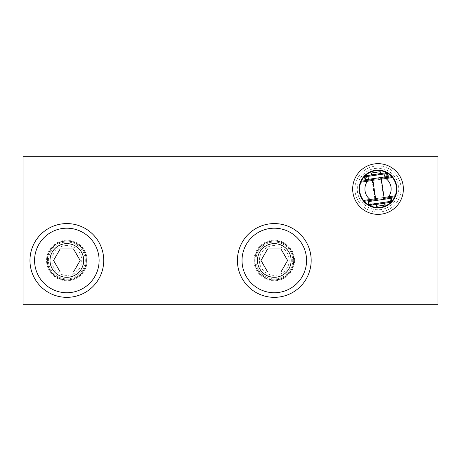 <?xml version="1.0" encoding="UTF-8"?>
<svg xmlns="http://www.w3.org/2000/svg" width="461" height="461" viewBox="0 0 461 461"><rect width="100%" height="100%" fill="white"/><g stroke="black" fill="none" stroke-linecap="round" stroke-linejoin="round"><path stroke-width="0.35" stroke-dasharray="2.31 1.73" d="M352.665 189.01A25.355 25.355 0 0 0 390.698 210.971A25.355 25.355 0 0 0 390.698 167.049A25.355 25.355 0 0 0 352.665 189.01A25.355 25.355 0 0 1 390.698 167.049A25.355 25.355 0 0 1 390.698 210.971A25.355 25.355 0 0 1 352.665 189.01A25.355 25.355 0 0 0 390.698 210.971A25.355 25.355 0 0 0 390.698 167.049A25.355 25.355 0 0 0 352.665 189.01M359.119 189.01A18.901 18.901 0 0 0 387.471 205.381A18.901 18.901 0 0 0 387.471 172.639A18.901 18.901 0 0 0 359.119 189.01M254.703 260.465A19.593 19.593 0 0 0 284.091 277.43A19.593 19.593 0 0 0 284.091 243.5A19.593 19.593 0 0 0 254.703 260.465A19.593 19.593 0 0 1 284.091 243.5A19.593 19.593 0 0 1 284.091 277.43A19.593 19.593 0 0 1 254.703 260.465M47.253 260.465A19.593 19.593 0 0 0 76.641 277.43A19.593 19.593 0 0 0 76.641 243.5A19.593 19.593 0 0 0 47.253 260.465A19.593 19.593 0 0 1 76.641 243.5A19.593 19.593 0 0 1 76.641 277.43A19.593 19.593 0 0 1 47.253 260.465M23.05 156.74L23.05 304.26L437.95 304.26L437.95 156.74L23.05 156.74M360.877 182.216L392.478 177.56A18.44 18.44 0 0 1 395.163 195.804L363.562 200.46A18.44 18.44 0 0 1 360.877 182.216A18.44 18.44 0 0 0 359.776 191.695A18.44 18.44 0 0 1 384.814 171.867A18.44 18.44 0 0 1 389.47 203.468A18.44 18.44 0 0 1 359.776 191.695A18.44 18.44 0 0 0 363.562 200.46M381.356 179.196L372.92 180.441M381.235 179.22L372.113 180.562L381.235 179.22L383.927 197.458L374.805 198.8L383.927 197.458M375.606 198.685L384.048 197.441M361.309 181.219A18.44 18.44 0 0 1 391.781 176.73A18.44 18.44 0 0 0 361.309 181.219M394.731 196.801A18.44 18.44 0 0 1 364.259 201.29A18.44 18.44 0 0 0 394.731 196.801M355.218 192.37A23.05 23.05 0 0 1 386.514 167.579A23.05 23.05 0 0 1 392.328 207.081A23.05 23.05 0 0 1 355.218 192.37A23.05 23.05 0 0 1 386.514 167.579A23.05 23.05 0 0 1 392.328 207.081A23.05 23.05 0 0 1 355.218 192.37M366.397 179.629L368.604 179.306L365.481 179.767L366.397 179.629L365.959 176.667L368.166 176.344L366.247 176.626L366.679 179.588M388.289 176.407L384.705 176.938L384.267 173.97L387.851 173.445M365.959 176.667L366.247 176.626M384.705 176.938L365.02 179.836M384.267 173.97L386.185 173.688L386.623 176.655M364.582 176.868L386.185 173.688M376.493 178.142L372.2 178.776L376.493 178.142M379.703 199.947L375.415 200.575L379.703 199.947M376.954 178.079L372.667 178.707L376.954 178.079M380.169 199.878L375.876 200.506L380.169 199.878M369.895 201.388L371.814 201.105L369.895 201.388L370.327 204.356L369.128 204.534L372.246 204.073L370.327 204.356M368.23 201.636L391.032 198.276L389.833 198.455L390.271 201.417L391.47 201.244L368.667 204.598M391.498 198.207L389.833 198.455M391.936 201.175L390.271 201.417M385.05 202.189L369.808 204.43L390.795 201.342L385.05 202.189L385.189 203.122L390.467 202.344L387.257 202.817L389.631 202.465L389.493 201.532M376.262 206.349L385.166 205.036M378.36 203.174L382.578 202.552L378.36 203.174L378.285 204.137L382.503 203.52L382.365 202.581M371.243 205.174L373.617 204.828L371.243 205.174L371.105 204.24M374.787 203.699L374.926 204.632L369.947 205.364M374.926 204.632L378.037 204.177L377.899 203.238M382.117 202.621L382.255 203.555L385.189 203.122M382.255 203.555L378.037 204.177M390.934 202.275L389.631 202.465M382.578 202.552L382.716 203.485L384.889 203.168L378.498 204.108M380.256 171.694L371.353 173.008M373.675 174.575L370.569 175.036L370.702 175.969L373.813 175.508L373.675 174.575L371.629 174.875L377.893 173.953L378.032 174.892L380.965 174.46L380.826 173.52L377.893 173.953M373.813 175.508L378.032 174.892M374.28 175.445L374.142 174.506L380.527 173.567L378.36 173.883L378.498 174.823L374.061 175.474L378.498 174.823M380.826 173.52L386.572 172.679M366.051 175.699L369.255 175.226L366.051 175.699M380.965 174.46L370.702 175.969M374.142 174.506L378.36 173.883M365.585 175.768L370.569 175.036M66.845 278.905A18.44 18.44 0 0 0 85.285 260.465A18.44 18.44 0 0 0 66.845 242.025A18.44 18.44 0 0 0 48.405 260.465A18.44 18.44 0 0 0 66.845 278.905A18.44 18.44 0 0 1 48.405 260.465A18.44 18.44 0 0 1 66.845 242.025A18.44 18.44 0 0 1 85.285 260.465A18.44 18.44 0 0 1 66.845 278.905M66.845 292.735A32.27 32.27 0 0 1 38.897 244.33A32.27 32.27 0 0 1 94.793 244.33A32.27 32.27 0 0 1 66.845 292.735M66.845 245.557A14.908 14.908 0 0 0 53.937 267.916A14.908 14.908 0 0 0 79.753 267.916A14.908 14.908 0 0 0 66.845 245.557M53.539 260.465L60.189 271.99L73.501 271.99L80.151 260.465L73.501 248.94L60.189 248.94L53.539 260.465M290.522 271.028A19.362 19.362 0 0 0 275.326 241.132A19.362 19.362 0 0 0 257.036 269.236A19.362 19.362 0 0 0 290.522 271.028A19.362 19.362 0 0 1 257.036 269.236A19.362 19.362 0 0 1 275.326 241.132A19.362 19.362 0 0 1 290.522 271.028M305.205 280.582A36.88 36.88 0 0 0 276.266 223.637A36.88 36.88 0 0 0 241.414 277.17A36.88 36.88 0 0 0 305.205 280.582M70.389 241.431A19.362 19.362 0 0 0 48.589 266.913A19.362 19.362 0 0 0 81.557 273.05A19.362 19.362 0 0 0 70.389 241.431A19.362 19.362 0 0 1 81.557 273.05A19.362 19.362 0 0 1 48.589 266.913A19.362 19.362 0 0 1 70.389 241.431M73.599 224.207A36.88 36.88 0 0 0 32.068 272.745A36.88 36.88 0 0 0 94.868 284.443A36.88 36.88 0 0 0 73.599 224.207M274.295 278.905A18.44 18.44 0 0 0 292.735 260.465A18.44 18.44 0 0 0 274.295 242.025A18.44 18.44 0 0 0 255.855 260.465A18.44 18.44 0 0 0 274.295 278.905A18.44 18.44 0 0 1 255.855 260.465A18.44 18.44 0 0 1 274.295 242.025A18.44 18.44 0 0 1 292.735 260.465A18.44 18.44 0 0 1 274.295 278.905M274.295 292.735A32.27 32.27 0 0 1 246.347 244.33A32.27 32.27 0 0 1 302.243 244.33A32.27 32.27 0 0 1 274.295 292.735M274.295 245.557A14.908 14.908 0 0 0 261.387 267.916A14.908 14.908 0 0 0 287.203 267.916A14.908 14.908 0 0 0 274.295 245.557M260.989 260.465L267.639 271.99L280.951 271.99L287.601 260.465L280.951 248.94L267.639 248.94L260.989 260.465M372.321 179.6L381.224 178.286M375.277 199.665L384.18 198.357M392.478 177.56A18.44 18.44 0 0 1 395.163 195.804M375 168.484A20.745 20.745 0 0 1 397.307 196.657A20.745 20.745 0 0 1 361.758 201.889A20.745 20.745 0 0 1 375 168.484M386.474 173.647L386.912 176.609M369.607 201.434L370.045 204.396M390.121 198.409L390.553 201.376M389.332 202.512L389.193 201.578M371.543 205.133L371.405 204.194M378.147 203.203L378.285 204.137L378.147 203.203M367.325 176.465L367.187 175.532M385.408 173.803L385.269 172.869M378.279 174.852L378.141 173.918M373.923 174.54L374.061 175.474L373.923 174.54M367.025 176.511L366.887 175.578M385.108 173.849L384.97 172.91M87.129 260.465A20.284 20.284 0 0 1 56.703 278.029A20.284 20.284 0 0 1 56.703 242.901A20.284 20.284 0 0 1 87.129 260.465M294.579 260.465A20.284 20.284 0 0 1 264.153 278.029A20.284 20.284 0 0 1 264.153 242.901A20.284 20.284 0 0 1 294.579 260.465M374.805 198.8L372.113 180.562M368.604 179.306L368.166 176.344M387.822 176.477L387.39 173.509M383.852 199.336L380.642 177.537M375.145 198.754L372.459 180.51M372.246 204.073L371.814 201.105M391.47 201.244L391.032 198.276M388.352 201.699L387.914 198.737M387.125 201.883L387.257 202.817M373.479 203.889L373.617 204.828M390.329 201.411L390.467 202.344M384.699 205.105L384.422 203.232M380.066 173.636L379.789 171.763M386.111 172.742L386.249 173.682M369.255 175.226L369.394 176.16M382.901 173.215L383.039 174.154"/><path stroke-width="0.69" d="M359.119 189.01A18.901 18.901 0 0 0 387.471 205.381A18.901 18.901 0 0 0 387.471 172.639A18.901 18.901 0 0 0 359.119 189.01M352.665 189.01A25.355 25.355 0 0 1 390.698 167.049A25.355 25.355 0 0 1 390.698 210.971A25.355 25.355 0 0 1 352.665 189.01M437.95 156.74L437.95 304.26L23.05 304.26L23.05 156.74L437.95 156.74M372.92 180.441L360.877 182.216L361.309 181.219A18.44 18.44 0 0 1 391.781 176.73L392.478 177.56L381.356 179.196M384.048 197.441L395.163 195.804L394.731 196.801A18.44 18.44 0 0 1 391.925 201.123M391.873 201.18A18.44 18.44 0 0 1 390.916 202.189M390.807 202.293A18.44 18.44 0 0 1 364.259 201.29L363.562 200.46L375.606 198.685M385.909 178.528A13.115 13.115 0 0 1 388.594 196.772M381.224 178.286L391.781 176.73A18.44 18.44 0 0 1 394.731 196.801L384.18 198.357M375.277 199.665L364.259 201.29A18.44 18.44 0 0 1 361.309 181.219L372.321 179.6M370.131 199.492A13.115 13.115 0 0 1 367.446 181.248M387.851 173.445L364.582 176.868L365.02 179.836L388.289 176.407L387.851 173.445M368.691 201.566L368.23 201.636L368.667 204.598L391.936 201.175L391.498 198.207L368.691 201.566L369.128 204.534M384.889 203.168L385.166 205.036L376.262 206.349L375.986 204.477M369.808 204.43L369.947 205.364L370.408 205.301L390.934 202.275L390.795 201.342M371.629 174.875L371.353 173.008L380.256 171.694L380.527 173.567M386.71 173.613L386.572 172.679L366.051 175.699L365.585 175.768L365.723 176.701M99.115 260.465A32.27 32.27 0 0 0 66.845 228.195A32.27 32.27 0 0 0 34.575 260.465A32.27 32.27 0 0 0 66.845 292.735A32.27 32.27 0 0 0 99.115 260.465M60.189 248.94L73.501 248.94L80.151 260.465L73.501 271.99L60.189 271.99L53.539 260.465L60.189 248.94M305.205 280.582A36.88 36.88 0 0 0 276.266 223.637A36.88 36.88 0 0 0 241.414 277.17A36.88 36.88 0 0 0 305.205 280.582M73.599 224.207A36.88 36.88 0 0 0 32.068 272.745A36.88 36.88 0 0 0 94.868 284.443A36.88 36.88 0 0 0 73.599 224.207M306.565 260.465A32.27 32.27 0 0 0 274.295 228.195A32.27 32.27 0 0 0 242.025 260.465A32.27 32.27 0 0 0 274.295 292.735A32.27 32.27 0 0 0 306.565 260.465M267.639 248.94L280.951 248.94L287.601 260.465L280.951 271.99L267.639 271.99L260.989 260.465L267.639 248.94M391.781 176.73A18.44 18.44 0 0 1 392.478 177.56M395.163 195.804A18.44 18.44 0 0 1 394.731 196.801M364.259 201.29A18.44 18.44 0 0 1 363.562 200.46M360.877 182.216A18.44 18.44 0 0 1 361.309 181.219M83.671 260.465A16.826 16.826 0 0 1 58.432 275.038A16.826 16.826 0 0 1 58.432 245.892A16.826 16.826 0 0 1 83.671 260.465M291.122 260.465A16.826 16.826 0 0 1 265.882 275.038A16.826 16.826 0 0 1 265.882 245.892A16.826 16.826 0 0 1 291.122 260.465M365.481 179.767L365.049 176.799M375.415 200.575L375.145 198.754M372.459 180.51L372.2 178.776M384.313 199.267L381.103 177.468M375.876 200.506L372.667 178.707M370.269 204.361L370.408 205.301M376.723 206.28L376.453 204.407M372.09 174.811L371.814 172.938M366.051 175.699L366.184 176.632"/></g></svg>
